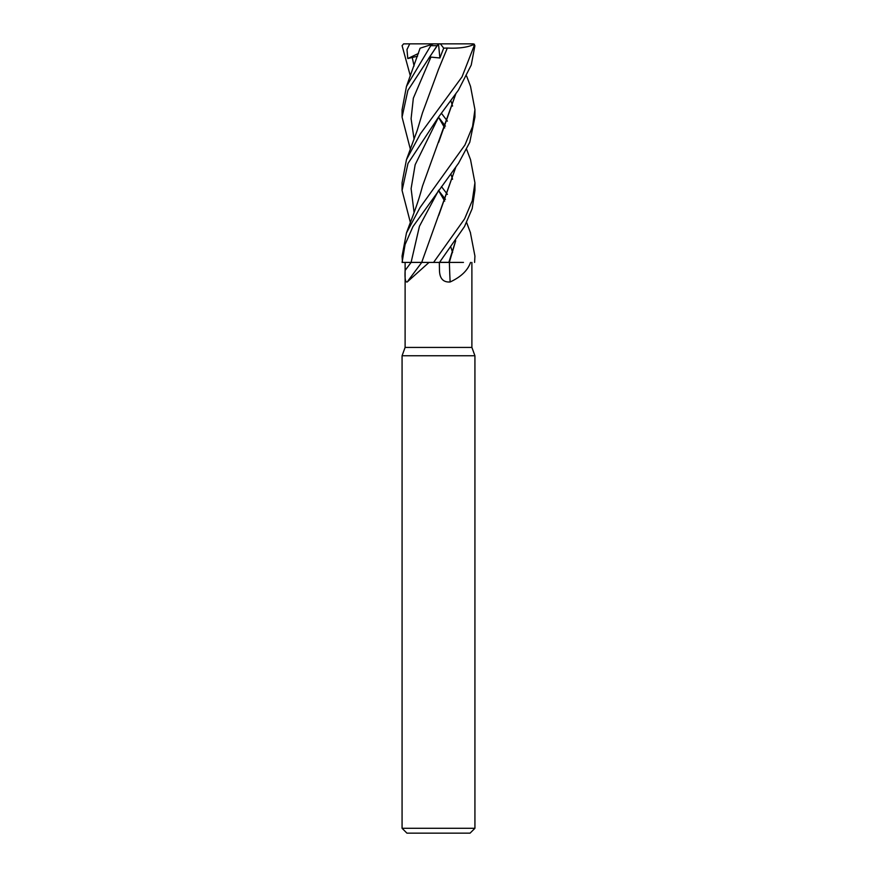 <?xml version="1.0" encoding="UTF-8"?>
<svg xmlns="http://www.w3.org/2000/svg" width="877" height="877" viewBox="0 0 877 877"><rect width="100%" height="100%" fill="white"/><g stroke="black" fill="none" stroke-linecap="round" stroke-linejoin="round"><path stroke-width="1.32" d="M439.52 262.387L443.915 262.366M455.689 240.769L448.838 262.409M405.108 262.42L429.028 262.42L407.202 281.977C405.382 282.427 404.692 278.579 405.119 270.434L405.119 262.42L411.094 262.42L405.119 262.42L405.108 347.424L471.892 347.424L474.928 355.766L474.928 828.294L402.072 828.294L406.928 833.15L470.072 833.15L474.928 828.294M470.521 262.42C467.781 270.412 460.995 276.924 450.142 281.977A616.728 239.564 -73.8 0 1 449.386 262.42L461.631 262.398M450.142 281.977C443.258 282.427 439.695 278.579 439.476 270.434L439.333 262.42L449.55 262.42M405.108 347.424L402.072 355.766L474.928 355.766M449.386 262.42L439.498 262.42L464.481 226.584L472.188 208.594L474.928 190.441L474.928 182.778L472.297 200.636L464.602 218.866L433.589 262.42L429.028 262.42M455.656 240.835L449.32 262.42L463.462 262.42M421.749 262.42L424.424 262.42M443.51 262.42L449.342 262.42M434.532 262.431L421.694 262.42M441.46 186.604L447.402 194.376M470.357 232.449L474.928 256.073L474.6 262.42L474.928 256.073M445.439 199.32L438.533 190.473M410.381 76.058L402.094 45.67L403.584 43.872L409.734 43.85L406.983 49.55L407.783 58.551L417.562 56.216M433.589 262.42L439.498 262.42M445.439 126.135L438.533 117.178M441.449 113.33L447.402 121.114M466.619 149.32L470.543 159.669L474.928 182.778M410.381 222.495L402.072 190.441L407.98 163.462L438.5 117.134L458.397 90.167L471.234 65.062L474.906 45.67L473.416 43.872L467.266 43.85M409.734 43.85L472.747 43.85L474.194 45.67L462.036 76.858L420.412 133.775L406.457 159.669L402.072 182.778L402.072 190.441M420.379 262.366L402.083 262.42L405.086 244.53L412.957 226.584L458.539 163.232L469.776 142.26L474.928 117.145L474.928 109.866M466.619 76.058L470.543 86.45L474.928 109.57L472.55 126.573L464.953 144.968L420.05 207.553L406.457 232.953L402.072 256.073L402.477 262.42M433.512 262.42L428.162 262.409M427.943 262.409L422.593 262.387M433.545 43.85L431.451 44.53L406.457 86.45L402.072 109.866M410.381 149.32L402.072 117.145L407.882 90.408L437.097 45.67C438.84 43.379 438.895 43.379 437.25 45.681M420.73 48.016L432.427 44.212M450.942 174.172L452.587 179.259M412.146 57.104L414.087 65.994M438.5 117.222L444.705 127.932M449.43 262.366L439.322 262.398M455.645 94.288L422.473 186.154C417.496 205.032 412.343 216.882 406.457 232.953M438.708 116.871L415.161 164.723L411.105 188.643L414.087 212.563M455.7 94.212L438.61 142.425M438.774 215.314L455.656 167.573M452.587 106.084L450.942 100.943M438.708 190.177L419.436 226.288L411.094 262.398L419.436 226.288L438.708 190.177M455.689 167.507L421.705 262.376M438.5 43.85L428.579 58.551L430.925 57.104L439.881 57.981L443.685 48.158L447.314 48.038L438.171 70.182M450.942 247.347L452.587 252.51M430.925 57.104L413.341 98.18L411.094 118.724L414.087 139.268L411.094 118.724L413.341 98.18L430.925 57.104M438.5 190.528L444.705 201.096L438.5 190.528M447.281 48.016L447.325 48.049C459 48.608 468.044 47.325 474.468 44.212M447.325 48.06L438.61 69.13L422.473 112.881L417.189 130.498L406.457 159.669M472.747 43.85L473.416 43.872M438.511 43.916L439.881 57.981M443.685 48.158L440.397 43.85M404.253 43.85L403.584 43.872M407.783 58.551L418.472 53.442M411.094 262.42A613.867 543.302 -56.6 0 1 405.119 270.434M474.194 45.67L474.906 45.67M431.221 45.67L437.097 45.67M439.585 262.311L449.353 262.344M471.892 262.42L471.892 347.424M421.76 262.42L407.98 280.87M402.072 355.766L402.072 828.294M420.083 48.224L406.457 86.45M466.619 222.506L470.543 232.953M402.072 117.134L402.072 109.57"/></g></svg>
